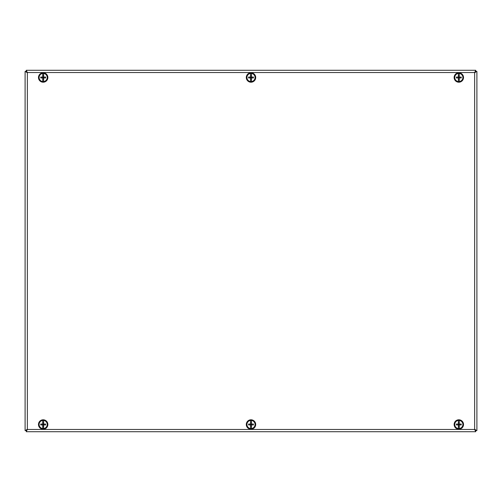 <?xml version="1.0" encoding="UTF-8"?>
<svg xmlns="http://www.w3.org/2000/svg" width="502" height="502" viewBox="0 0 502 502"><rect width="100%" height="100%" fill="white"/><g stroke="black" fill="none" stroke-linecap="round" stroke-linejoin="round"><path stroke-width="0.75" d="M476.9 71.416L475.77 71.416L474.641 72.539L475.77 71.416L475.764 70.28L474.641 72.539L476.9 71.416L476.9 430.584L475.77 430.584L474.641 429.461L475.764 431.72L475.199 429.461M26.644 430.415L26.731 429.881M26.801 72.539L26.236 71.409L25.1 71.416L27.359 72.539L27.359 429.461L26.229 430.584L27.359 429.461L26.236 431.72L26.801 429.461M475.268 429.881L475.356 430.415M475.356 71.585L475.268 72.119M475.764 71.409L475.199 72.539M26.731 72.119L26.644 71.585M476.9 430.584L474.641 429.461L475.764 430.591M26.236 431.72L475.764 431.72M475.764 70.28L26.236 70.28L27.359 72.539L26.236 71.409L27.359 72.539L474.641 72.539L474.641 429.461L27.359 429.461L25.1 430.584L26.229 430.584M25.1 71.416L25.1 430.584M26.236 70.28L26.236 71.409M47.125 427.026A4.7 4.7 0 0 0 43.392 419.797A4.7 4.7 0 0 0 38.999 426.65A4.7 4.7 0 0 0 47.125 427.026M46.673 426.731A4.154 4.154 0 0 0 43.367 420.337A4.154 4.154 0 0 0 39.482 426.399A4.154 4.154 0 0 0 46.673 426.731M45.757 81.431A4.7 4.7 0 0 0 45.274 73.305A4.7 4.7 0 0 0 38.485 77.785A4.7 4.7 0 0 0 45.757 81.431M45.462 80.979A4.154 4.154 0 0 0 45.036 73.794A4.154 4.154 0 0 0 39.024 77.754A4.154 4.154 0 0 0 45.462 80.979M463.484 76.862A4.7 4.7 0 0 0 455.941 73.8A4.7 4.7 0 0 0 457.058 81.864A4.7 4.7 0 0 0 463.484 76.862M462.944 76.938A4.154 4.154 0 0 0 456.274 74.227A4.154 4.154 0 0 0 457.266 81.362A4.154 4.154 0 0 0 462.944 76.938M246.375 78.35A4.7 4.7 0 0 0 254.043 81.092A4.7 4.7 0 0 0 252.581 73.085A4.7 4.7 0 0 0 246.375 78.35M246.909 78.256A4.154 4.154 0 0 0 253.692 80.678A4.154 4.154 0 0 0 252.399 73.593A4.154 4.154 0 0 0 246.909 78.256M455.383 421.291A4.7 4.7 0 0 0 457.78 429.072A4.7 4.7 0 0 0 463.321 423.111A4.7 4.7 0 0 0 455.383 421.291M455.785 421.661A4.154 4.154 0 0 0 457.899 428.545A4.154 4.154 0 0 0 462.8 423.268A4.154 4.154 0 0 0 455.785 421.661M247.555 421.291A4.7 4.7 0 0 0 249.952 429.072A4.7 4.7 0 0 0 255.493 423.111A4.7 4.7 0 0 0 247.555 421.291M247.957 421.661A4.154 4.154 0 0 0 250.071 428.545A4.154 4.154 0 0 0 254.972 423.268A4.154 4.154 0 0 0 247.957 421.661M459.28 428.532L459.28 420.45A4.066 4.066 0 0 1 459.28 428.532A4.066 4.066 0 0 1 458.376 428.532L458.376 424.943L456.412 424.943A6.608 3.671 -90 0 1 456.412 424.039L458.376 424.039L458.376 422.671L459.28 422.671L459.28 422.069M461.244 424.039L459.28 424.039L459.28 424.943L461.244 424.943A6.608 3.671 90 0 0 461.244 424.039M459.28 426.913L459.28 426.311L458.376 426.311L458.376 420.45A4.066 4.066 0 0 1 459.28 420.45M458.376 428.532A4.066 4.066 0 0 1 458.376 420.45M458.376 424.039L459.28 424.039M458.376 424.943L459.28 424.943M459.28 81.55L459.28 73.468A4.066 4.066 0 0 1 459.28 81.55A4.066 4.066 0 0 1 458.376 81.55L458.376 77.961L456.412 77.961A6.608 3.671 -90 0 1 456.412 77.057L458.376 77.057L458.376 75.689L459.28 75.689L459.28 75.087M461.244 77.057L459.28 77.057L459.28 77.961L461.244 77.961A6.608 3.671 90 0 0 461.244 77.057M459.28 79.931L459.28 79.329L458.376 79.329L458.376 73.468A4.066 4.066 0 0 1 459.28 73.468M458.376 81.55A4.066 4.066 0 0 1 458.376 73.468M458.376 77.057L459.28 77.057M458.376 77.961L459.28 77.961M43.624 428.532L43.624 420.45A4.066 4.066 0 0 1 43.624 428.532A4.066 4.066 0 0 1 42.72 428.532L42.72 424.943L40.756 424.943A6.608 3.671 -90 0 1 40.756 424.039L42.72 424.039L42.72 422.671L43.624 422.671L43.624 422.069M45.588 424.039L43.624 424.039L43.624 424.943L45.588 424.943A6.608 3.671 90 0 0 45.588 424.039M43.624 426.913L43.624 426.311L42.72 426.311L42.72 420.45A4.066 4.066 0 0 1 43.624 420.45M42.72 428.532A4.066 4.066 0 0 1 42.72 420.45M42.72 424.039L43.624 424.039M42.72 424.943L43.624 424.943M43.624 81.55L43.624 73.468A4.066 4.066 0 0 1 43.624 81.55A4.066 4.066 0 0 1 42.72 81.55L42.72 77.961L40.756 77.961A6.608 3.671 -90 0 1 40.756 77.057L42.72 77.057L42.72 75.689L43.624 75.689L43.624 75.087M45.588 77.057L43.624 77.057L43.624 77.961L45.588 77.961A6.608 3.671 90 0 0 45.588 77.057M43.624 79.931L43.624 79.329L42.72 79.329L42.72 73.468A4.066 4.066 0 0 1 43.624 73.468M42.72 81.55A4.066 4.066 0 0 1 42.72 73.468M42.72 77.057L43.624 77.057M42.72 77.961L43.624 77.961M251.452 81.55L251.452 73.468A4.066 4.066 0 0 1 251.452 81.55A4.066 4.066 0 0 1 250.548 81.55L250.548 77.961L248.584 77.961A6.608 3.671 -90 0 1 248.584 77.057L250.548 77.057L250.548 75.689L251.452 75.689L251.452 75.087M253.416 77.057L251.452 77.057L251.452 77.961L253.416 77.961A6.608 3.671 90 0 0 253.416 77.057M251.452 79.931L251.452 79.329L250.548 79.329L250.548 73.468A4.066 4.066 0 0 1 251.452 73.468M250.548 81.55A4.066 4.066 0 0 1 250.548 73.468M250.548 77.057L251.452 77.057M250.548 77.961L251.452 77.961M251.452 428.532L251.452 420.45A4.066 4.066 0 0 1 251.452 428.532A4.066 4.066 0 0 1 250.548 428.532L250.548 424.943L248.584 424.943A6.608 3.671 -90 0 1 248.584 424.039L250.548 424.039L250.548 422.671L251.452 422.671L251.452 422.069M253.416 424.039L251.452 424.039L251.452 424.943L253.416 424.943A6.608 3.671 90 0 0 253.416 424.039M251.452 426.913L251.452 426.311L250.548 426.311L250.548 420.45A4.066 4.066 0 0 1 251.452 420.45M250.548 428.532A4.066 4.066 0 0 1 250.548 420.45M250.548 424.039L251.452 424.039M250.548 424.943L251.452 424.943"/></g></svg>
